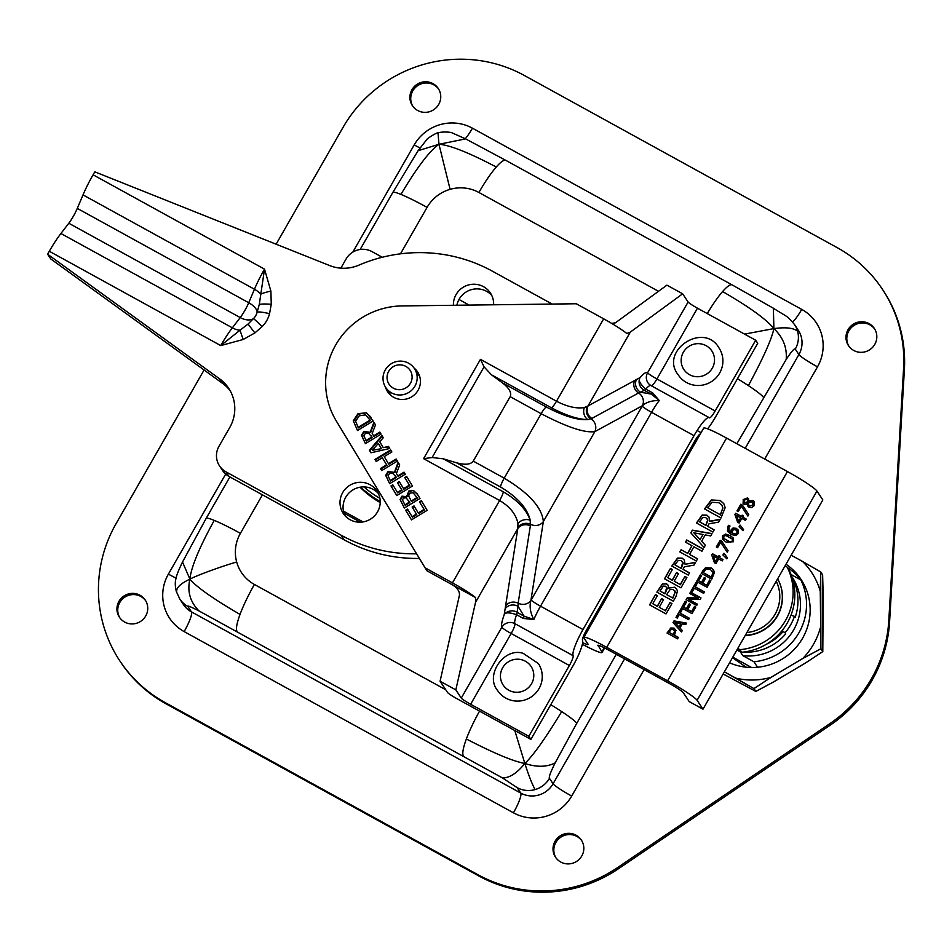 <?xml version="1.0" encoding="UTF-8"?>
<svg xmlns="http://www.w3.org/2000/svg" width="952" height="952" viewBox="0 0 952 952"><rect width="100%" height="100%" fill="white"/><g stroke="black" fill="none" stroke-linecap="round" stroke-linejoin="round"><path stroke-width="1.43" d="M343.958 513.116L360.439 522.184M340.828 268.155L346.052 259.051A19.099 18.707 146.4 0 1 371.958 251.602L382.252 257.266M458.995 299.499L469.146 305.092M363.057 521.922L343.446 511.129M737.717 522.291L734.92 514.532L735.658 513.235L741.441 516.412L742.155 515.151L743.298 515.782L742.703 517.233L746.142 519.126M735.051 514.735L735.789 513.437L741.572 516.615L742.298 515.353L743.238 515.877M738.621 521.327L740.787 517.971L736.539 515.508L738.621 521.327L740.656 517.769M742.572 517.031L746.189 519.03L745.416 520.387L741.798 518.4L739.121 523.064L737.633 522.243L734.92 514.532M709.704 521.22L720.224 519.292L718.593 522.148L709.062 523.755L707.622 526.266L714.167 529.871L712.905 532.061L696.447 523.005L702.159 515.032L706.836 515.139L708.919 516.995L709.835 521.422L720.081 519.542M696.638 523.112L702.29 515.234L706.967 515.341L708.99 517.091M707.622 526.266L714.107 529.966M699.601 521.863L705.789 525.266L707.752 519.887L705.694 517.531L702.909 517.364L699.601 521.863L705.92 525.468L707.883 520.09L707.395 519.03M707.883 520.09L707.455 519.126M671.814 566.035L677.515 558.062L682.191 558.169L684.286 560.014L685.059 564.25L695.579 562.323L693.948 565.167L684.417 566.773L682.977 569.296L689.522 572.902L688.272 575.091L671.814 566.035M672.005 566.142L677.657 558.265L682.322 558.372L684.345 560.109M689.474 572.997L682.977 569.296M674.956 564.881L681.287 568.487L683.238 563.108L681.061 560.549L678.276 560.383L674.956 564.881L681.144 568.284L682.751 562.049M695.436 562.572L685.059 564.25M683.238 563.108L682.822 562.144M667.233 633.139L670.934 628.189L674.171 628.308L675.979 630.521M674.456 635.27L678.383 637.435L677.574 638.84L667.043 633.044L670.803 627.987L674.04 628.118L675.849 630.319L674.456 635.27L678.324 637.531M669.054 632.307L673.397 634.817L674.599 631.259L673.242 629.605L671.208 629.474L669.054 632.307L673.254 634.615L674.599 631.259L673.385 629.796M675.42 629.367L675.849 630.319M678.526 573.616L674.183 581.196L680.287 584.552L684.94 576.424L686.892 577.495L680.977 587.824L664.52 578.768L670.434 568.439L672.386 569.51L667.721 577.638L672.231 580.125L676.574 572.545L678.526 573.616M680.287 584.552L674.183 581.196M667.721 577.638L672.362 580.327L676.574 572.545M676.705 572.747L678.467 573.711M664.71 578.864L670.434 568.439M670.565 568.641L672.326 569.605M680.418 584.754L684.94 576.424M685.083 576.626L686.832 577.59M680.085 613.136L689.367 618.241L688.57 619.645L679.276 614.54L677.253 618.086L676.003 617.396L680.87 608.899L682.108 609.589L680.216 613.338L689.319 618.336M676.194 617.503L681.001 609.101L682.06 609.685M657.047 592.239L662.651 584.004L666.674 583.957L668.09 585.206M662.651 584.004L666.531 583.755L668.018 585.099L668.816 588.05L674.671 587.217L676.61 588.943L677.419 590.978L676.027 596.464L673.314 601.2L656.856 592.132L662.509 583.802M673.457 589.562L670.137 589.49L666.626 594.631L672.707 597.975L675.182 592.073L673.457 589.562M672.707 597.975L666.626 594.631M659.986 590.978L664.936 593.822L667.257 588.503L665.531 586.218L663.33 586.111L659.986 590.978L664.793 593.62L666.864 587.372M668.732 588.015L674.813 587.42L676.682 589.038M672.838 598.177L675.182 592.073M675.313 592.275L674.766 590.704M667.257 588.503L666.936 587.479M681.668 607.935L685.392 601.426L686.452 602.009M687.665 609.387L691.568 611.541L694.555 606.341L695.793 607.019L692.009 613.635L681.477 607.84L685.261 601.224L686.511 601.914L683.524 607.114L686.416 608.709L689.188 603.854L690.438 604.532L687.796 609.589L691.699 611.743L694.686 606.543L695.745 607.126M683.524 607.114L686.547 608.911L689.331 604.056L690.378 604.639M663.568 599.712L659.224 607.305L665.341 610.66L669.994 602.533L671.945 603.604L666.031 613.921L649.573 604.865L655.488 594.548L657.427 595.619L652.774 603.746L657.285 606.234L661.628 598.641L663.568 599.712M665.341 610.66L659.224 607.305M652.774 603.746L657.416 606.436L661.628 598.641M661.759 598.844L663.52 599.819M649.764 604.972L655.488 594.548M655.619 594.75L657.368 595.714M665.472 610.863L669.994 602.533M670.125 602.735L671.886 603.699M689.914 593.536L690.605 592.334L700.946 598.023M686.332 599.796L687.427 597.892L698.197 598.225L689.724 593.441L690.474 592.132L701.005 597.927L700.101 599.498L688.344 599.177L697.423 604.175L696.674 605.484L686.142 599.689L687.284 597.689L698.066 598.023M688.344 599.177L697.376 604.27M681.132 549.756L687.582 553.314L691.937 545.71L685.488 542.164L686.737 539.962L703.195 549.018L701.945 551.22L693.889 546.781L689.534 554.385L697.59 558.812L696.34 561.002L679.871 551.946L681.132 549.756L687.582 553.314M680.061 552.053L681.263 549.958M697.53 558.907L689.534 554.385M685.678 542.259L686.737 539.962M686.868 540.165L703.147 549.125M687.725 553.505L691.937 545.71M695.162 586.801L704.444 591.918L703.647 593.322L694.353 588.205L692.33 591.751L691.081 591.061L695.948 582.576L697.185 583.267L695.293 587.003L704.397 592.013M691.271 591.168L696.079 582.779L697.138 583.362M705.23 534.905L701.624 541.212L705.361 545.234L704.099 547.459L690.819 532.834L692.366 530.133L712.013 533.632L710.692 535.94L705.23 534.905M705.349 545.27L701.624 541.212M690.973 533.013L692.366 530.133M692.497 530.335L711.918 533.798M703.016 534.488L693.806 532.775L700.101 539.582L703.016 534.488L700.101 539.582M700.232 539.784L693.806 532.775M696.745 581.612L700.47 575.103L701.529 575.686M702.743 583.064L706.646 585.218L709.633 580.006L710.87 580.696L707.086 587.301L696.555 581.505L700.339 574.901L701.588 575.579L698.613 580.791L701.493 582.374L704.278 577.519L705.515 578.209L702.873 583.267L706.777 585.42L709.764 580.208L710.823 580.791M698.613 580.791L701.624 582.576L704.409 577.721L705.468 578.304M704.516 508.927L711.358 499.978L720.212 500.454L723.794 503.656L725.174 507.618L720.973 517.983L704.516 508.927M704.706 509.034L711.489 500.181L720.343 500.657L723.853 503.763M718.879 502.727L712.108 502.287L707.669 507.773L720.331 514.746L722.818 507.916L721.925 505.31L718.879 502.727M720.331 514.746L707.669 507.773M720.474 514.949L722.818 507.916M722.949 508.118L721.985 505.405M701.41 573.461L705.741 567.832L711.406 568.13L713.631 570.093M703.242 572.616L711.346 577.079L712.929 572.711L710.418 569.391L706.087 569.106L703.242 572.616L711.477 577.281L713.072 572.914L712.429 571.152M702.6 570.95L705.599 567.63L711.263 567.928L713.56 569.986L714.452 572.521L711.763 579.149L701.219 573.354L702.731 571.152M682.239 623.929L679.93 627.963L682.322 630.545L681.513 631.961L673.016 622.608L674.004 620.882L686.582 623.12L685.737 624.595L682.239 623.929M682.31 630.581L679.93 627.963M673.171 622.775L674.004 620.882M674.147 621.085L686.487 623.274M680.823 623.655L674.932 622.56L678.954 626.916L680.823 623.655L678.954 626.916M679.085 627.118L674.932 622.56M723.08 555.183L724.067 553.457L727.423 557.812L726.84 558.836L722.925 555.028L723.937 553.255L727.435 557.801M714.44 562.751L711.715 555.028L712.465 553.731L718.248 556.908L718.962 555.659L720.093 556.277L719.379 557.539L722.996 559.526L722.223 560.895L718.593 558.895L715.928 563.56L714.44 562.751M714.524 562.787L711.715 555.028M717.463 558.277L713.346 556.004L715.428 561.823L717.594 558.479L715.428 561.823M722.937 559.621L719.379 557.539M711.858 555.23L712.596 553.933L718.379 557.11L718.962 555.659M719.093 555.861L720.045 556.373M716.499 547.114L720.283 540.51L721.866 541.379L728.066 550.684L727.197 552.184L720.676 542.247L717.546 547.697L716.309 547.007L720.152 540.308L721.735 541.176L728.066 550.673M727.197 552.184L720.676 542.247M730.029 526.051L728.958 527.289L729.03 530.716L730.708 532.311L731.231 529.705L733.028 528.003L736.372 528.336L738.454 530.788L738.086 533.691L735.801 535.488L731.243 534.512L727.495 530.93L727.84 526.42L728.673 525.302L730.029 526.051M727.982 531.799L728.673 525.302M728.816 525.504L729.958 526.135M735.61 529.8L733.361 529.514L731.719 532.87L735.587 534.036L736.943 533.049L736.907 530.907L735.61 529.8M735.587 534.036L731.719 532.87M729.101 530.823L730.838 532.513L731.362 529.907L733.159 528.205L736.503 528.538L738.05 529.895M737.99 529.788L738.454 530.788M735.717 534.239L737.074 533.251L736.967 531.002M722.604 539.367L722.639 535.905L725.472 534.096L730.053 535.548L733.504 538.273M723.794 538.415L730.398 542.259L732.445 541.295L732.231 539.13M732.088 538.927L725.662 535.393L723.675 536.345L723.889 538.534L730.267 542.057L732.314 541.093L732.338 539.26M729.922 535.345L733.433 538.178L733.48 541.736L726.067 542.105L722.544 539.272L722.508 535.702L730.053 535.548M738.228 511.593L736.991 510.915L740.823 504.203L742.405 505.084L748.736 514.58L747.879 516.079L741.346 506.143L738.228 511.593M747.879 516.079L741.346 506.143M737.181 511.01L740.965 504.405L742.405 505.084M742.536 505.274L748.736 514.58M739.216 527.015L740.204 525.278L743.56 529.633L742.976 530.657L739.061 526.849L740.073 525.087L743.572 529.621M743.143 503.465L743.286 499.788L747.784 498.098L748.748 498.967M743.155 499.598L747.653 497.896L749.212 500.871L752.961 500.466L754.174 501.561L754.163 505.655L751.806 507.69L749.046 507.356L747.356 504.072L744.107 504.298L743.072 503.37L743.286 499.788M747.963 506.404L747.356 504.072M752.27 501.99L749.748 502.239L748.201 503.43L748.688 504.905L749.759 505.869L753.127 505.06L752.27 501.99L753.222 502.882M746.88 499.288L744.19 500.169L744.761 502.799L748.379 501.502L746.88 499.288M744.19 502.323L746.868 502.632M744.25 502.43L744.892 502.989M749.212 500.871L753.091 500.669L754.246 501.656M748.748 505.012L749.902 506.071L753.258 505.262L753.294 502.977M747.011 502.834L748.379 501.502M748.522 501.704L748.022 500.335M726.578 438.075L787.435 471.561L667.59 680.823L606.733 647.336L726.578 438.075A30.297 2.796 -150.2 0 0 703.683 428.126L583.838 637.388A30.297 2.796 29.8 0 1 606.733 647.336M667.59 680.823A30.297 2.796 29.8 0 1 697.102 700.315L816.947 491.053A30.297 2.796 -150.2 0 0 787.435 471.561M582.648 642.6A14.363 1.321 -150.2 0 0 588.181 644.54A14.363 1.321 -150.2 0 0 588.098 644.218L584.016 638.078A30.297 2.796 29.8 0 1 583.838 637.388M604.187 647.753L601.866 651.799A30.297 2.796 29.8 0 1 602.045 652.489A30.297 2.796 29.8 0 1 582.362 644.29M601.866 651.799L598.034 645.254M697.102 700.315L702.992 709.181L689.224 701.6L683.334 692.735A14.363 1.321 -150.2 0 0 669.339 683.5L608.566 650.049A14.363 1.321 -150.2 0 0 597.713 645.337A14.363 1.321 -150.2 0 0 597.797 645.67M701.088 432.648A14.363 1.321 29.8 0 1 697.173 430.578M702.992 709.181L822.837 499.931L816.947 491.053M419.404 558.431A152.796 149.619 146.4 0 1 344.279 539.879L229.063 476.476A19.099 18.707 146.4 0 1 222.613 470.538L219.531 465.909A19.099 18.707 146.4 0 1 218.984 446.286L229.741 427.507A38.199 37.402 -33.6 0 0 228.659 388.261A38.199 37.402 -33.6 0 0 219.603 378.837L47.6 254.22L49.302 251.257L220.733 345.588L243.212 339.483L254.862 332.938L248.067 324.049L240.059 330.177A14.97 0.69 69.4 0 0 243.212 339.483M219.603 378.837L222.673 383.466A38.199 37.402 146.4 0 1 230.098 390.629M222.673 383.466L50.718 258.908L47.6 254.22M378.337 493.469A20.242 19.825 -33.6 0 0 344.945 515.651M491.756 295.429A20.242 19.825 -33.6 0 0 456.877 305.247M270.904 291.133L264.513 269.142L259.289 304.462L257.159 312.137A14.97 2.059 14.4 0 1 269.547 313.66L271.26 304.295L270.904 291.133A14.97 2.808 169.4 0 0 260.705 294.132A14.97 7.283 23 0 0 254.446 289.241L248.722 302.736A14.97 7.283 -157 0 1 257.159 312.137A13.982 13.697 146.4 0 1 253.446 318.623L248.067 324.049M240.059 330.177L220.733 345.588A38.199 6.89 118.8 0 1 232.347 327.821A14.97 9.544 -142.4 0 0 240.059 330.177M254.862 332.938L262.121 326.619A14.97 0.607 -134.9 0 0 253.446 318.623A14.97 9.544 37.6 0 1 240.225 317.575L232.347 327.821L60.916 233.49A38.199 6.89 118.8 0 0 49.302 251.257M416.595 553.802A152.796 149.619 146.4 0 1 341.209 535.25L225.993 471.847A19.099 18.707 146.4 0 1 219.531 465.909M93.082 174.799A38.199 6.89 118.8 0 0 83.014 194.898L254.446 289.241A38.199 6.89 118.8 0 1 264.513 269.142L93.082 174.799L94.784 171.836L329.701 265.584A38.199 37.402 -33.6 0 0 358.928 265.132A152.796 149.619 146.4 0 1 492.422 271.201L552.136 304.057M453.414 305.283A20.242 19.825 146.4 0 1 490.387 293.002A20.242 19.825 146.4 0 1 493.612 304.783M370.126 484.747A20.242 19.825 146.4 0 1 371.078 518.757A20.242 19.825 146.4 0 1 345.493 488.816A20.242 19.825 146.4 0 1 370.126 484.747M60.916 233.49L68.794 223.244A14.97 2.701 118.8 0 0 77.29 208.393L83.014 194.898M790.993 615.218L794.468 616.349A51.182 50.123 146.4 0 1 785.019 632.854L781.973 630.771M785.019 632.854L782.199 630.498M792.076 577.352A51.182 50.123 146.4 0 1 795.158 617.384L794.468 616.349M736.896 649.99L740.382 651.918L742.881 655.678L753.948 661.771L757.578 667.245M785.709 633.877A51.182 50.123 146.4 0 1 742.905 652.132M741.203 652.001A51.182 50.123 146.4 0 1 740.382 651.918M804.464 585.385L800.822 579.911L791.064 574.544M732.778 657.166L751.556 667.495M742.881 655.678A51.182 50.123 -33.6 0 0 792.599 631.664A51.182 50.123 -33.6 0 0 792.242 577.233L791.814 576.591M800.822 579.911A57.298 56.108 146.4 0 1 753.948 661.771M745.309 635.293A38.199 37.402 -33.6 0 0 777.296 615.789A38.199 37.402 -33.6 0 0 777.617 578.875A38.199 37.402 146.4 0 1 745.154 635.567M741.679 652.251L739.966 649.669A57.501 56.299 -33.6 0 0 787.221 567.154L788.934 569.736A57.501 56.299 146.4 0 1 741.679 652.251L737.05 649.716M787.221 567.154L785.019 565.952M737.764 648.467L739.966 649.669M766.336 644.29A47.838 46.85 -33.6 0 0 782.33 632.449L781.723 631.545A47.838 46.85 146.4 0 1 777.094 636.091M820.267 591.335L820.922 648.776L802.857 658.439L770.989 677.396L753.948 688.617L735.813 678.133A69.984 68.532 -33.6 0 0 770.965 677.372L753.924 688.582L755.817 691.426L723.163 673.968L755.817 691.426L773.881 681.763L805.749 662.806L822.79 651.596L822.611 574.806L820.719 571.962L820.255 591.311A69.984 68.532 -33.6 0 0 802.607 561.501L820.719 571.962L820.898 648.752L802.833 658.415A69.984 68.532 -33.6 0 0 820.338 627.856M791.172 555.206L802.607 561.501M735.813 678.133L724.377 671.838M802.833 658.415L770.965 677.372M800.977 579.34A57.298 56.108 146.4 0 0 786.007 564.238A57.298 56.108 146.4 0 1 800.965 579.328A57.298 56.108 146.4 0 1 802.607 638.197A57.298 56.108 146.4 0 1 729.541 662.818M802.369 581.553A57.298 56.108 -33.6 0 0 787.601 567.749A57.298 56.108 -33.6 0 1 802.381 581.565M820.898 648.752L822.79 651.596M820.743 571.985L822.623 574.829L823.183 595.726L822.802 651.62L805.761 662.83L773.893 681.787L755.828 691.449L753.948 688.617L724.377 671.85M822.802 651.62L820.922 648.776M773.369 308.21L773.893 328.607C766.384 319.301 749.283 306.949 722.604 291.55A45.375 8.187 -61.2 0 1 732.207 284.945L773.357 308.21C788.268 317.813 786.138 314.672 794.575 324.62A23.836 23.336 146.4 0 1 794.587 324.62A23.836 23.336 146.4 0 1 795.265 349.11L798.895 354.572A19.099 1.761 -150.2 0 0 817.494 366.853A42.935 42.043 -33.6 0 0 801.739 309.4L472.442 128.187A42.935 42.043 -33.6 0 0 414.203 144.918L352.811 252.113M736.872 443.739L786.185 359.475C787.185 347.647 783.091 337.353 773.893 328.607C785.626 327.012 793.528 327.881 797.586 331.237M794.432 324.406A23.836 23.336 146.4 0 1 794.575 324.62L798.204 330.082A23.836 23.336 146.4 0 1 798.895 354.572L745.202 448.321M786.185 359.475C791.481 351.431 794.515 347.98 795.265 349.11M744.547 334.104L773.893 328.607C771.774 338.983 763.278 357.976 748.391 385.62A45.375 4.189 -150.2 0 0 737.455 378.694M763.444 397.341A45.375 4.189 -150.2 0 0 748.391 385.62M624.607 658.879L553.076 783.782L549.447 778.319C548.697 777.189 550.601 772.048 555.159 762.873C546.912 767.169 536.809 767.371 524.85 763.468C533.168 755.602 545.46 738.312 561.716 711.584A45.375 4.189 29.8 0 1 576.757 723.306L616.289 654.298M555.159 762.873L576.757 723.306M445.738 689.748L254.41 584.457A45.375 8.187 118.8 0 0 240.023 614.433C213.189 598.784 196.481 587.027 189.912 579.149C187.08 591.359 190.114 601.95 199.004 610.934L502.561 777.986C509.76 777.855 517.186 773.012 524.85 763.468C528.741 775.559 532.156 784.258 535.095 789.577A23.836 23.336 146.4 0 1 517.115 787.613L520.744 793.076L191.447 611.862A19.099 3.451 -61.2 0 1 184.141 631.592L513.437 812.806A19.099 3.451 118.8 0 0 520.744 793.076A23.836 23.336 146.4 0 0 553.076 783.782A19.099 1.761 -150.2 0 0 571.676 796.074L644.099 669.613M549.447 778.319A23.836 23.336 146.4 0 1 535.095 789.577M502.561 777.986L517.115 787.613M514.794 730.529L524.85 763.468C513.223 761.338 493.731 753.175 466.361 738.99A45.375 8.187 -61.2 0 1 479.546 711.132M463.386 755.888A45.375 8.187 -61.2 0 1 466.361 738.99M418.106 150.702L438.967 144.287C429.685 150.725 417.012 167.433 400.923 194.398A45.375 4.189 -150.2 0 0 392.795 192.482L418.106 150.702L426.246 140.23C427.091 138.076 438.051 131.971 438.015 132.863L438.015 132.863C441.014 131.721 450.701 131.662 452.724 133.173L465.647 138.885L505.869 160.388A45.375 8.187 118.8 0 0 496.278 167.005A45.375 8.187 118.8 0 0 478.904 192.482L658.498 291.312M465.647 138.885L438.967 144.287L438.015 132.863M400.471 253.839L427.079 207.369A38.199 37.402 146.4 0 1 450.094 189.341L438.967 144.287C449.642 144.99 468.741 152.558 496.278 167.005M240.023 614.433A45.375 8.187 118.8 0 0 237.048 631.343M179.69 598.891A23.836 23.336 146.4 0 0 179.761 598.986L183.379 604.449A23.836 23.336 146.4 0 0 191.447 611.862L187.818 606.4A23.836 23.336 146.4 0 1 179.761 598.986L176.298 591.418C174.989 585.896 174.954 581.386 176.203 577.876C176.465 575.543 178.571 570.248 182.51 562.013L189.912 579.149C180.166 583.731 175.775 588.134 176.751 592.382M187.818 606.4C187.068 605.27 190.793 606.781 199.004 610.934M254.41 584.457A38.199 37.402 146.4 0 1 236.679 561.989C220.543 566.69 196.302 575.603 189.912 579.149C191.09 567.344 199.194 547.757 214.236 520.375A45.375 4.189 29.8 0 1 240.404 533.346L262.443 494.85M182.498 562.049L206.108 518.459A45.375 4.189 29.8 0 1 214.236 520.375M276.128 244.2L342.922 127.58A133.696 130.924 146.4 0 1 524.29 75.458L837.129 247.615A133.696 130.924 146.4 0 1 882.349 289.17A133.696 130.924 146.4 0 1 903.591 368.245L888.799 620.549A133.696 130.924 146.4 0 1 829.68 723.77L617.646 867.534A133.696 130.924 146.4 0 1 477.975 874.721L165.136 702.564A133.696 130.924 146.4 0 1 119.916 661.009A133.696 130.924 146.4 0 1 116.084 523.648L204.085 369.995M576.091 835.225A15.506 15.184 146.4 0 1 576.817 861.274A15.506 15.184 146.4 0 1 557.229 838.331A15.506 15.184 146.4 0 1 576.091 835.225M140.015 595.25A15.506 15.184 146.4 0 1 140.741 621.299A15.506 15.184 146.4 0 1 121.154 598.356A15.506 15.184 146.4 0 1 140.015 595.25M433.005 83.645A15.506 15.184 146.4 0 1 433.743 109.706A15.506 15.184 146.4 0 1 414.144 86.763A15.506 15.184 146.4 0 1 433.005 83.645M869.093 323.632A15.506 15.184 146.4 0 1 869.819 349.682A15.506 15.184 146.4 0 1 850.219 326.738A15.506 15.184 146.4 0 1 869.093 323.632M746.106 667.185L732.493 657.677M427.079 207.369A45.375 4.189 -150.2 0 0 400.923 194.398M550.768 704.67A45.375 4.189 29.8 0 1 561.716 711.584M707.253 313.577A45.375 8.187 -61.2 0 1 722.604 291.55M874.721 329.071A15.506 15.184 -33.6 0 0 851.278 327.678A15.506 15.184 -33.6 0 0 848.91 346.207M438.646 89.083A15.506 15.184 -33.6 0 0 415.203 87.703A15.506 15.184 -33.6 0 0 412.835 106.231M145.656 600.688A15.506 15.184 -33.6 0 0 122.213 599.296A15.506 15.184 -33.6 0 0 119.845 617.824M581.731 840.664A15.506 15.184 -33.6 0 0 558.288 839.283A15.506 15.184 -33.6 0 0 555.92 857.8M119.916 661.009L120.725 662.223A133.696 130.924 -33.6 0 0 165.945 703.778L478.773 875.935A133.696 130.924 -33.6 0 0 618.455 868.748L830.489 724.984A133.696 130.924 -33.6 0 0 889.596 621.763L904.4 369.459A133.696 130.924 -33.6 0 0 883.147 290.384L882.349 289.17M700.315 434.005A9.615 1.737 118.8 0 0 694.877 440.835L586.23 630.557A9.615 1.737 118.8 0 0 582.505 640.398A25.514 4.605 -61.2 0 1 572.616 666.531L530.883 739.383L528.836 736.301L569.379 665.519A9.615 1.737 118.8 0 0 573.092 655.678A25.514 4.605 -61.2 0 1 582.981 629.546L694.02 435.671A25.514 4.605 -61.2 0 1 709.181 417.619A25.514 4.605 -61.2 0 1 709.359 417.75A9.615 1.737 118.8 0 0 709.43 417.797A9.615 1.737 118.8 0 0 715.142 411.002L755.674 340.221L757.721 343.315L715.999 416.167A25.514 4.605 -61.2 0 1 707.622 428.828M423.592 458.65L432.125 457.531L484.056 366.853L480.451 359.356L423.592 458.65L499.633 500.502L452.45 582.874A25.514 2.356 29.8 0 1 475.583 597.57L475.512 602.414L455.829 689.891L440.074 681.227L447.571 692.509A9.627 0.892 29.8 0 0 456.948 698.697L530.883 739.383M644.195 390.296L651.263 394.068L659.26 400.53L652.62 392.867L645.765 389.094C639.946 383.942 638.03 380.11 640.018 377.587L636.46 379.527A9.472 8.973 -118.6 0 0 640.636 392.224L644.195 390.296A9.472 8.973 61.4 0 1 640.018 377.587A35.129 6.343 118.8 0 1 647.562 372.791A9.615 0.892 -150.2 0 0 656.928 378.967L697.459 308.186L755.674 340.221M455.829 689.891L461.268 698.09A9.615 0.892 -150.2 0 0 470.633 704.266L528.836 736.301M484.056 366.853L491.41 374.779L502.323 382.787C509.237 388.154 511.843 392.771 510.165 396.651L473.251 461.125C470.716 464.588 465.135 465.135 456.52 462.779L443.287 458.805L432.125 457.531M697.459 308.186A9.615 0.892 29.8 0 1 688.106 302.01L682.655 293.811L666.912 285.148L615.432 322.811L611.708 323.418M475.583 597.57L452.45 584.837C457.4 587.955 459.733 591.394 459.447 595.178L440.074 681.227M491.41 374.779L551.446 407.813C566.023 415.512 578.162 419.439 587.836 419.582A9.472 8.163 87.8 0 1 584.326 407.539C576.46 408.848 567.178 406.73 556.503 401.208L480.451 359.356M502.323 382.787L546.269 406.98C563.739 416.119 577.602 420.32 587.836 419.582L591.87 418.428A9.472 8.973 61.4 0 1 588.038 405.933L584.326 407.539M591.87 418.428L638.554 392.986L640.636 392.224L651.275 394.08A9.472 1.714 118.8 0 0 652.62 392.867M452.45 582.874L425.068 567.808L336.223 420.855A76.398 74.815 146.4 0 1 335.699 344.993A76.398 74.815 146.4 0 1 402.053 305.925L576.293 303.759L603.675 318.825L556.503 401.208A9.472 1.714 118.8 0 1 551.446 407.813M370.376 431.839L373.898 422.236L375.493 424.889L372.196 433.529L373.612 435.873L379.848 432.089L381.086 434.124L365.413 443.644L361.474 435.266L363.854 431.446L370.721 432.363L364.2 431.958L361.82 435.79L365.425 443.632M394.592 471.906L398.115 462.291L399.709 464.945L396.413 473.584L397.829 475.929L404.065 472.144L405.302 474.191L389.63 483.699L385.691 475.334L388.071 471.502L394.937 472.418L388.416 472.025L386.036 475.845L389.642 483.687M406.659 476.428L412.466 486.044L396.794 495.552L390.974 485.937L392.831 484.818L397.412 492.386L401.708 489.78L397.436 482.723L399.293 481.593L403.553 488.65L409.372 485.127L404.802 477.559L406.659 476.428M406.718 496.23L408.872 490.994L413.382 490.435L417.333 494.088L419.987 498.491L404.314 508.011L400.054 499.514L401.982 496.159L407.063 496.754L402.327 496.682L400.399 500.026L404.338 507.987M416.928 493.457L417.333 494.088M421.343 500.728L427.162 510.343L411.49 519.863L405.671 510.248L407.527 509.118L412.109 516.698L416.393 514.092L412.133 507.023L413.989 505.905L418.249 512.961L424.068 509.427L419.487 501.859L421.343 500.728M374.957 459.435L390.629 449.915L391.867 451.962L384.192 456.615L388.464 463.683L396.139 459.031L397.377 461.077L381.692 470.585L380.467 468.551L386.607 464.814L382.335 457.745L376.183 461.47L374.957 459.435L376.207 461.458M388.499 446.393L389.749 448.463L370.935 452.795L369.424 450.284L381.966 435.588L383.263 437.742L379.729 441.799L383.275 447.654L388.499 446.393M353.287 420.772L358.012 413.644L366.472 412.799L373.16 421.022L357.476 430.53L353.287 420.772L357.5 430.518M370.399 416.5L371.018 417.476M414.072 368.043A17.957 17.576 146.4 0 1 412.311 396.448A17.957 17.576 146.4 0 1 385.453 387.047M682.655 293.811L630.319 332.105L626.809 333.521A25.514 2.356 -150.2 0 0 603.675 318.825M470.633 704.266L511.164 633.485A9.615 0.892 29.8 0 1 501.799 627.308A35.129 6.343 118.8 0 1 504.203 614.742A9.472 8.33 -171 0 1 517.115 612.184L518.043 606.293A9.472 8.33 9 0 0 505.131 608.852L504.203 614.742C505.072 612.255 509.189 612.243 516.567 614.694A9.472 1.714 118.8 0 0 517.21 612.41L517.115 612.184M461.268 698.09L501.799 627.308A9.615 9.353 157.1 0 1 514.889 623.643A25.514 4.605 -61.2 0 1 516.567 614.694L523.422 618.467A9.472 1.714 118.8 0 0 524.064 616.182L517.21 612.41M523.422 618.467L533.858 619.502L524.064 616.182L518.067 606.293L518.15 603.223A9.472 8.33 9 0 0 505.583 605.972L505.131 608.852M582.981 629.546L540.534 606.186A25.514 4.605 -61.2 0 0 533.858 619.502C530.264 612.695 529.276 606.341 530.918 600.426A9.627 8.473 -171 0 1 518.15 603.223L530.347 525.849A9.472 8.33 9 0 0 517.793 528.598L505.583 605.972M517.947 523.433A9.472 7.556 164.3 0 1 530.204 520.22C526.492 509.653 517.531 500.193 503.322 491.839A9.472 1.714 118.8 0 1 499.633 500.502C509.939 506.678 516.043 514.318 517.947 523.433L517.793 528.598L475.512 602.414M530.347 525.849L530.204 520.22C527.313 508.142 517.388 497.051 500.466 486.96L456.52 462.779M636.46 379.527L634.722 380.479A9.472 8.973 61.4 0 0 638.554 392.986A9.627 9.115 61.4 0 1 642.445 405.695C646.206 402.196 651.811 400.471 659.26 400.53A25.514 4.605 -61.2 0 0 651.573 412.311L694.02 435.671M587.146 406.516A9.472 8.806 72 0 0 590.906 418.892A9.627 9.115 61.4 0 1 594.857 431.625L642.445 405.695A35.141 6.343 118.8 0 0 642.195 406.123A9.627 0.892 -150.2 0 0 651.573 412.311L540.534 606.186A9.627 0.892 -150.2 0 1 531.157 599.998A35.141 6.343 118.8 0 0 530.918 600.426L543.354 521.553C542.045 507.583 529.003 493.124 504.215 478.166L473.251 461.125M546.269 406.98A9.627 1.737 118.8 0 0 541.141 413.692C566.797 427.115 584.707 433.089 594.857 431.625L543.354 521.553A9.627 8.473 -171 0 1 530.538 524.314A9.472 8.187 0.4 0 0 518.031 527.194M363.807 435.707L366.318 441.026L372.208 437.444L368.293 432.851L365.306 433.469L363.807 435.707M365.973 440.502L371.875 436.932L372.208 437.444M371.875 436.932L371.125 435.647M374.219 422.783L370.721 432.363M380.169 432.613L373.957 436.385L373.612 435.873M388.023 475.774L390.534 481.081L396.425 477.499L392.51 472.906L389.523 473.537L388.023 475.774M390.189 480.558L396.091 476.988L396.425 477.499M396.091 476.988L395.342 475.714M398.436 462.839L394.937 472.418M404.386 472.68L398.174 476.44L397.829 475.929M406.968 476.952L405.147 478.071L409.717 485.639L403.898 489.173L403.553 488.65M399.614 482.128L397.781 483.235L402.041 490.292L397.757 492.898L397.412 492.386M393.152 485.341L391.32 486.46L396.817 495.54M402.398 499.895L405.207 505.405L409.788 502.62L406.099 497.753L403.565 498.11L402.398 499.895M404.862 504.881L409.443 502.097L409.788 502.62M409.443 502.097L408.384 500.3M408.563 495.79L411.526 501.561L417.321 498.051L413.216 492.791L410.252 493.065L408.563 495.79M411.193 501.049L416.976 497.527L417.321 498.051M416.976 497.527L416.322 496.385M413.382 490.435L409.217 491.506L407.063 496.754M417.666 494.6L413.727 490.946M421.665 501.264L419.832 502.37L424.413 509.951L418.594 513.473L418.249 512.961M414.298 506.428L412.478 507.547L416.738 514.604L412.442 517.21L412.109 516.698M407.849 509.653L406.016 510.76L411.502 519.851M390.951 450.451L375.29 459.947M382.335 457.745L386.952 465.326L380.812 469.062L381.716 470.574M396.46 459.566L388.809 464.207L388.464 463.683M372.339 450.296L381.502 448.69L378.289 443.43L372.339 450.296L381.502 448.69M381.157 448.178L378.289 443.43M388.809 446.916L383.275 447.654M382.287 436.123L369.769 450.796L370.971 452.783M355.596 421.212L358.392 427.912L370.459 420.582L365.568 414.893L359.273 415.798L355.596 421.212M358.047 427.388L370.114 420.07L370.459 420.582M370.114 420.07L369.519 419.035M366.472 412.799L358.345 414.168L353.632 421.284M370.566 416.762L366.817 413.323M387.512 390.165A17.957 17.576 -33.6 0 0 388.737 393.224M418.487 373.47A17.957 17.576 -33.6 0 0 416.155 371.149M452.45 584.837L427.115 570.891L425.068 567.808M385.286 369.9A17.195 16.827 -33.6 0 0 385.774 387.559A17.195 16.827 -33.6 0 0 414.905 386.203A17.195 16.827 -33.6 0 0 414.417 368.543A17.195 16.827 -33.6 0 0 385.286 369.9M388.713 371.292A12.602 12.34 -33.6 0 0 393.343 388.166A12.602 12.34 -33.6 0 0 410.443 383.251A12.602 12.34 -33.6 0 0 405.814 366.377A12.602 12.34 -33.6 0 0 388.713 371.292M380.205 502.573A95.498 93.51 146.4 0 1 360.058 487.222L380.205 502.573M360.606 487.138A95.498 93.51 -33.6 0 0 380.217 501.454M379.896 498.301A93.106 91.178 146.4 0 1 364.045 486.924M259.289 304.462A14.97 2.356 6.1 0 1 271.26 304.295M262.121 326.619A27.965 27.382 -33.6 0 0 269.547 313.66M77.29 208.393L248.722 302.736A14.97 2.701 -61.2 0 1 240.225 317.575L68.794 223.244M344.279 539.879L341.209 535.25M229.063 476.476L225.993 471.847M776.249 581.279A35.902 35.164 146.4 0 1 775.059 614.314A35.902 35.164 146.4 0 1 746.903 632.521M450.094 189.341A38.199 37.402 146.4 0 1 478.904 192.482M236.679 561.989A38.199 37.402 146.4 0 1 240.404 533.346M176.144 578.138A19.099 1.761 29.8 0 1 168.385 574.127A42.935 42.043 -33.6 0 0 184.141 631.592M225.684 474.084L168.385 574.127M420.01 147.976A19.099 1.761 29.8 0 1 414.203 144.918M465.302 138.718A19.099 3.451 118.8 0 0 472.442 128.187M792.599 321.978A19.099 3.451 118.8 0 0 801.739 309.4M764.694 459.054L817.494 366.853M513.437 812.806A42.935 42.043 -33.6 0 0 571.676 796.074M617.646 867.534L618.455 868.748M477.975 874.721L478.773 875.935M829.68 723.77L830.489 724.984M888.799 620.549L889.596 621.763M903.591 368.245L904.4 369.459M165.136 702.564L165.945 703.778M644.409 390.296A9.472 1.714 118.8 0 0 645.765 389.094A25.514 4.605 -61.2 0 1 650.978 385.596L709.181 417.619M651.37 385.81A9.615 1.737 118.8 0 0 656.928 378.967L715.142 411.002M634.722 380.479L588.038 405.933L630.319 332.105M688.106 302.01L647.562 372.791A9.615 9.449 133.3 0 0 649.252 384.334L650.978 385.596M503.322 491.839L443.287 458.805M569.379 665.519L511.164 633.485A9.615 1.737 118.8 0 0 514.889 623.643L573.092 655.678M510.165 396.651L541.141 413.692L504.215 478.166A9.627 1.737 118.8 0 0 500.466 486.96M642.195 406.123L531.157 599.998M680.62 377.908A24.431 23.919 -33.6 0 0 719.034 347.98C703.826 321.205 658.915 350.895 678.336 375.005A24.431 23.919 -33.6 0 0 680.62 377.908M685.416 371.482A16.791 16.446 146.4 0 1 694.389 344.077A16.791 16.446 146.4 0 1 713.691 365.032A16.791 16.446 146.4 0 1 685.416 371.482M497.622 690.545A24.431 23.919 -33.6 0 0 531.204 696.959A24.431 23.919 -33.6 0 0 538.332 663.508L523.112 653.322C503.917 647.039 484.651 675.384 497.622 690.545L498.182 691.378M520.744 659.522A16.791 16.446 146.4 0 1 529.407 686.689A16.791 16.446 146.4 0 1 501.204 681.001A16.791 16.446 146.4 0 1 520.744 659.522M604.627 647.979L602.045 652.489M206.108 518.459L229.896 476.928M360.153 249.472L392.795 192.482M505.869 160.388L732.207 284.945M719.593 348.813L719.034 347.98M678.895 375.838L678.336 375.005M538.88 664.353L538.332 663.508M419.713 376.516L414.417 368.543M391.07 395.532L385.774 387.559"/></g></svg>
